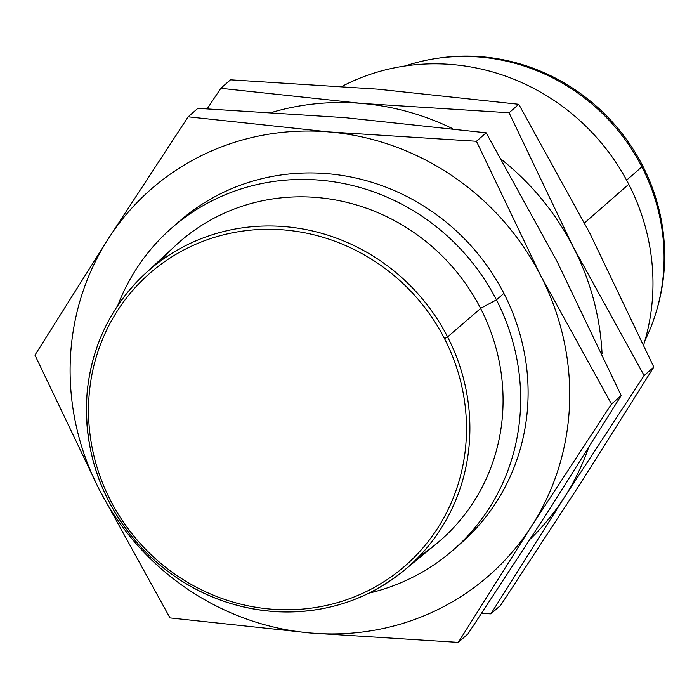 <?xml version="1.0" encoding="UTF-8"?>
<svg xmlns="http://www.w3.org/2000/svg" width="699" height="699" viewBox="0 0 699 699"><rect width="100%" height="100%" fill="white"/><g stroke="black" fill="none" stroke-linecap="round" stroke-linejoin="round"><path stroke-width="1.05" d="M589.606 232.793L653.827 367.08L580.519 483.35L500.598 605.395L490.899 613.871L481.55 613.434L490.899 613.871L500.598 605.395L580.519 483.35L653.827 367.08L644.129 375.555L564.207 497.601L490.899 613.871L564.207 497.601L644.129 375.555L653.827 367.08L589.606 232.793L518.772 104.291L589.606 232.793M377.941 89.175L518.772 104.291L509.073 112.766L573.294 247.053L644.129 375.555L573.294 247.053L509.073 112.766L518.772 104.291L377.941 89.175L230.495 79.826L377.941 89.175M584.504 222.929L628.75 184.256A213.859 203.741 -131.1 0 0 342.117 86.335A213.859 203.741 48.9 0 1 628.75 184.256L584.504 222.929M643.709 344.729A213.859 203.741 -131.1 0 0 628.75 184.256A213.859 203.741 48.9 0 1 643.709 344.729M626.601 180.167L641.874 166.825A196.035 186.764 -131.1 0 0 405.184 65.977A196.035 186.764 48.9 0 1 641.874 166.825L626.601 180.167M644.994 340.422A196.035 186.764 -131.1 0 0 641.874 166.825A196.035 186.764 48.9 0 1 644.994 340.422M641.708 166.493L642.608 165.707A194.61 185.41 -131.1 0 0 437.871 58.262A194.61 185.41 48.9 0 1 642.608 165.707L641.708 166.493M657.025 309.063A194.61 185.41 -131.1 0 0 642.608 165.707A194.61 185.41 48.9 0 1 657.025 309.063M230.495 79.826L220.797 88.301L361.628 103.426L509.073 112.766L361.628 103.426L220.797 88.301L230.495 79.826M207.219 108.764L220.797 88.301L207.219 108.764M272.121 112.312A256.629 244.493 48.9 0 1 361.628 103.426A256.629 244.493 48.9 0 1 452.559 128.651A256.629 244.493 -131.1 0 0 361.628 103.426A256.629 244.493 -131.1 0 0 272.121 112.312M501.733 159.722A256.629 244.493 48.9 0 1 573.294 247.053A256.629 244.493 48.9 0 1 602.057 353.642A256.629 244.493 -131.1 0 0 573.294 247.053A256.629 244.493 -131.1 0 0 501.733 159.722M588.392 448.164A256.629 244.493 48.9 0 1 564.207 497.601A256.629 244.493 48.9 0 1 530.41 538.92A256.629 244.493 -131.1 0 0 564.207 497.601A256.629 244.493 -131.1 0 0 588.392 448.164M556.981 261.304L621.201 395.582L547.894 511.851L467.981 633.906L547.894 511.851L621.201 395.582L556.981 261.304L486.146 132.801L556.981 261.304M345.315 117.677L486.146 132.801L345.315 117.677L197.869 108.336L345.315 117.677M188.171 116.812L197.869 108.336L188.171 116.812L329.002 131.928L476.447 141.277L486.146 132.801L476.447 141.277L540.668 275.555L611.503 404.057L621.201 395.582L611.503 404.057L531.581 526.111L458.282 642.381L467.981 633.906L458.282 642.381L310.837 633.032L170.006 617.916L99.171 489.414L34.95 355.127L108.258 238.857L188.171 116.812L108.258 238.857A256.629 244.493 48.9 0 1 329.002 131.928L188.171 116.812M480.58 308.381L496.447 299.871A213.859 203.741 -131.1 0 0 299.373 179.46A213.859 203.741 -131.1 0 0 117.738 305.612A213.859 203.741 48.9 0 1 171.771 227.944A213.859 203.741 48.9 0 1 496.447 299.871L480.58 308.381M368.993 593.145A213.859 203.741 -131.1 0 0 496.447 299.871A213.859 203.741 48.9 0 1 453.205 550.017A213.859 203.741 48.9 0 1 368.993 593.145M453.205 550.017L460.641 543.516A213.859 203.741 -131.1 0 0 503.883 293.379L496.447 299.871L503.883 293.379A213.859 203.741 -131.1 0 0 179.197 221.443L171.771 227.944M310.837 633.032A256.629 244.493 48.9 0 1 99.171 489.414L170.006 617.916L310.837 633.032L458.282 642.381L531.581 526.111L611.503 404.057L540.668 275.555L476.447 141.277L329.002 131.928A256.629 244.493 48.9 0 1 540.668 275.555A256.629 244.493 48.9 0 1 531.581 526.111A256.629 244.493 48.9 0 1 310.837 633.032A256.629 244.493 -131.1 0 0 531.581 526.111A256.629 244.493 -131.1 0 0 540.668 275.555A256.629 244.493 -131.1 0 0 329.002 131.928A256.629 244.493 -131.1 0 0 108.258 238.857A256.629 244.493 -131.1 0 0 99.171 489.414A256.629 244.493 -131.1 0 0 310.837 633.032M175.528 224.737A213.859 203.741 48.9 0 1 503.883 293.379A213.859 203.741 48.9 0 1 456.884 546.723M108.258 238.857L34.95 355.127L99.171 489.414A256.629 244.493 48.9 0 1 108.258 238.857M444.52 338.648A194.156 184.973 -131.1 0 0 117.371 310.88A194.156 184.973 -131.1 0 0 270.635 609.1A194.156 184.973 -131.1 0 0 444.52 338.648A194.156 184.973 48.9 0 1 270.635 609.1A194.156 184.973 48.9 0 1 117.371 310.88A194.156 184.973 48.9 0 1 444.52 338.648L447.587 336.909A196.978 187.664 -131.1 0 0 144.719 274.087A196.978 187.664 48.9 0 1 447.587 336.909L444.52 338.648M403.847 570.629A196.978 187.664 -131.1 0 0 447.587 336.909A196.978 187.664 48.9 0 1 403.847 570.629A196.978 187.664 48.9 0 1 136.838 542.468A196.978 187.664 48.9 0 1 144.719 274.087C111.447 305.603 92.285 344.633 87.235 391.16C82.657 450.706 100.944 503.14 142.107 548.444C179.582 587.055 224.528 608.156 276.944 611.756C324.93 613.792 367.228 600.083 403.847 570.629L436.604 543.621A198.193 188.826 -131.1 0 0 480.624 308.451A198.193 188.826 -131.1 0 0 175.877 245.244L144.719 274.087M447.587 336.909L480.624 308.451L447.587 336.909M161.128 260.622A198.193 188.826 48.9 0 1 480.624 308.451A198.193 188.826 48.9 0 1 419.4 556.177"/></g></svg>
